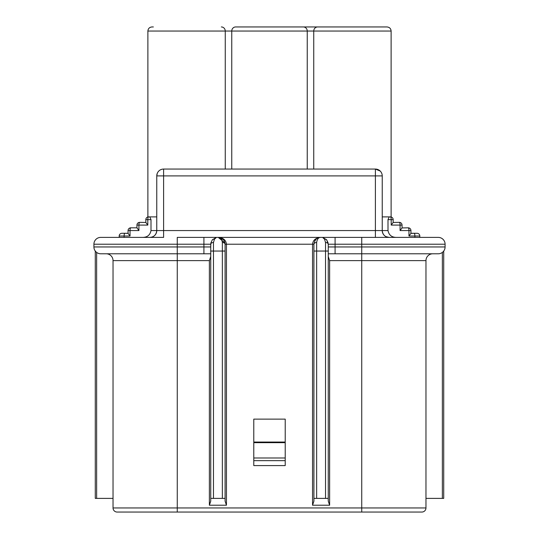 <?xml version="1.0" encoding="UTF-8"?>
<svg xmlns="http://www.w3.org/2000/svg" width="539" height="539" viewBox="0 0 539 539"><rect width="100%" height="100%" fill="white"/><g stroke="black" fill="none" stroke-linecap="round" stroke-linejoin="round"><path stroke-width="0.81" d="M138.921 230.557L128.066 230.557L128.066 233.394L130.04 236.021L130.04 230.557A2.735 0.761 90 0 1 130.802 227.822L136.953 227.822L138.921 230.557L138.921 225.086A2.735 0.761 90 0 1 139.682 222.358L145.833 222.466L145.833 219.622L145.833 222.466L147.801 225.086L147.801 219.622L145.833 219.622A2.735 2.735 0 0 1 148.569 216.894A2.735 0.761 90 0 0 147.801 219.622L151.001 219.622L149.815 216.894L148.569 216.894M128.066 233.286L124.873 233.286L128.066 233.394M119.186 236.021L124.111 236.021A2.735 0.761 -90 0 1 124.873 233.286L121.922 233.286A2.735 2.735 0 0 0 119.186 236.021L119.186 237.389L119.186 236.021A2.735 2.735 0 0 1 121.922 233.286M147.801 225.086L136.953 225.086L136.953 227.93M139.682 222.358A2.735 2.735 0 0 0 136.953 225.086M130.802 227.822A2.735 2.735 0 0 0 128.066 230.557M387.999 219.622L391.199 219.622L391.199 225.086L393.167 222.466L393.167 219.622L391.199 219.622A2.735 0.761 -90 0 0 390.431 216.894L382.232 216.894L389.185 216.894L387.999 219.622L387.999 230.557C388.875 234.964 391.57 237.241 396.077 237.389M391.199 225.086L400.079 225.086L400.079 230.557L402.047 227.93L402.047 225.086L400.079 225.086A2.735 0.761 -90 0 0 399.318 222.358L393.167 222.466L393.167 219.622A2.735 2.735 0 0 0 390.431 216.894L391.119 216.974L390.431 216.894M400.079 230.557L408.96 230.557L408.96 236.021L410.934 233.394L410.934 230.557L408.96 230.557A2.735 0.761 -90 0 0 408.198 227.822L402.047 227.93L402.047 225.086A2.735 2.735 0 0 0 399.318 222.358M408.198 227.822A2.735 2.735 0 0 1 410.934 230.557L410.934 233.394L414.127 233.286L410.934 233.286M419.814 236.021A2.735 2.735 0 0 0 417.078 233.286L414.127 233.286A2.735 0.761 -90 0 1 414.889 236.021L419.814 236.021L419.814 237.389M142.923 237.389C147.43 237.241 150.125 234.964 151.001 230.557L151.001 219.622M156.768 216.894L149.815 216.894M387.999 230.557L382.232 230.557A6.832 6.832 0 0 0 389.064 237.389C384.987 237.052 382.71 234.775 382.232 230.557L163.6 230.557L163.6 237.389L149.936 237.389C154.013 237.052 156.29 234.775 156.768 230.557A6.832 6.832 0 0 1 149.936 237.389C154.013 237.052 156.29 234.775 156.768 230.557L151.001 230.557M163.6 237.389L100.739 237.389A6.832 6.832 0 0 0 93.907 244.221L210.742 244.221L210.742 501.115L209.375 505.218L226.454 505.218L226.454 244.221C225.962 240.077 223.227 237.8 218.261 237.389C220.458 237.322 221.825 239.033 222.358 242.51L222.358 498.386L213.478 498.386L213.478 251.053L210.742 251.053M222.358 498.386L225.086 498.386L225.086 251.053L213.478 251.053L213.478 242.51L214.434 239.222L216.435 237.389L203.91 237.389L218.255 237.389L216.435 237.389L212.339 239.828L210.857 242.961L210.742 246.956L93.907 246.956L93.907 244.221M325.522 498.386L328.258 498.386L328.258 244.221L326.661 239.828L322.565 237.389L320.745 237.389L335.09 237.389L322.565 237.389L324.566 239.222L325.522 242.51L325.522 498.386L316.642 498.386L316.642 242.51C317.175 239.026 318.542 237.322 320.745 237.389L218.255 237.389L223.294 239.606M375.4 237.389L375.4 169.064L380.231 171.065L375.4 169.064L380.231 171.065L375.4 169.064L163.6 169.064L163.6 230.557L156.768 230.557L156.768 175.896L382.232 175.896L382.232 230.557A6.832 6.832 0 0 0 389.064 237.389L385.978 236.648M382.724 233.091L382.36 231.858M375.4 169.064A6.832 6.832 0 0 1 382.232 175.896M157.253 173.369L156.768 175.896A6.832 6.832 0 0 1 163.6 169.064M153.352 26.95L151.985 26.95C149.492 27.193 148.124 28.56 147.881 31.046L225.255 31.046A4.096 3.901 -90 0 0 221.347 26.95M303.336 26.95L235.664 26.95A4.096 3.901 -90 0 0 231.757 31.046L307.243 31.046A4.096 3.901 -90 0 0 303.336 26.95L387.015 26.95C389.529 27.213 390.896 28.58 391.119 31.046L313.745 31.046A4.096 3.901 -90 0 1 317.653 26.95L303.659 26.95M253.788 442.054L253.788 460.643L285.212 460.643L285.212 442.054L253.788 442.054L253.788 419.126L285.212 419.126L285.212 442.054M285.212 460.643L285.212 465.588L253.788 465.588L253.788 460.643M95.275 251.053L95.275 498.386L96.643 498.386L96.643 252.42M443.725 251.053L443.725 498.386L425.965 498.386M442.357 498.386L442.357 252.42A6.832 6.832 0 0 1 438.261 253.788A6.832 6.832 0 0 0 445.093 246.956L445.093 244.221A6.832 6.832 0 0 0 438.261 237.389L335.09 237.389L335.09 244.221L361.736 244.221L361.736 237.389M225.086 498.386L225.086 501.115L226.454 505.218M319.681 237.47L320.692 237.389C315.753 237.82 313.031 240.098 312.546 244.221L312.546 505.218L313.914 501.115L313.914 498.386L316.642 498.386M314.897 240.684L315.955 239.343M320.745 237.389L320.732 237.389C317.073 237.295 314.796 239.572 313.914 244.221L313.914 498.386M328.258 256.517L329.625 260.62L361.736 260.62L361.736 507.954L177.264 507.954L177.264 260.62L209.375 260.62L210.742 256.517M328.258 498.386L328.258 501.115L329.625 505.218L329.625 260.62M210.742 498.386L213.478 498.386M213.478 242.51A2.735 1.711 180 0 0 210.742 244.221M214.434 239.222A2.735 2.183 -140 0 0 212.339 239.828L210.857 242.961M225.086 251.053L225.086 244.221A2.735 1.711 180 0 0 222.358 242.51M316.642 242.51A2.735 1.711 0 0 0 313.914 244.221L225.086 244.221L224.965 242.894L218.255 237.389M313.914 251.053L328.258 251.053L328.258 244.221A2.735 1.711 180 0 0 325.522 242.51M328.143 242.961L326.661 239.828A2.735 2.183 140 0 0 324.566 239.222M203.91 253.788L203.91 237.389L177.264 237.389L177.264 253.788L210.742 253.788M157.321 253.788L100.739 253.788A6.832 6.832 0 0 1 93.907 246.956A6.832 6.832 0 0 0 100.739 253.788L177.264 253.788L177.264 260.62L113.035 260.62L113.035 507.954A4.096 4.096 0 0 0 117.138 512.05L421.862 512.05A4.096 4.096 0 0 0 425.965 507.954L425.965 260.62A6.832 6.832 0 0 1 432.797 253.788A6.832 6.832 0 0 0 425.965 260.62L361.736 260.62L361.736 253.788L438.261 253.788M328.258 253.788L361.736 253.788L361.736 244.221L445.093 244.221M445.093 246.956A6.832 6.832 0 0 1 443.631 251.181A6.832 6.832 0 0 0 445.093 246.956L335.09 246.956L335.09 244.221L328.258 244.221M106.203 253.788A6.832 6.832 0 0 1 113.035 260.62M113.035 498.386L96.643 498.386M122.602 512.05L117.138 512.05M124.111 237.389L124.111 236.021L130.04 236.021M408.96 236.021L414.889 236.021L414.889 237.389M313.745 169.064L313.745 31.046L307.243 31.046L307.243 169.064M225.255 169.064L225.255 31.046L231.757 31.046L231.757 169.064M253.788 442.674L285.212 442.674M285.212 457.988L253.788 457.988M209.375 260.62L209.375 505.218M312.546 505.218L329.625 505.218M335.09 253.788L335.09 246.956L328.258 246.956M361.736 512.05L361.736 507.954L425.965 507.954A4.096 4.096 0 0 1 421.862 512.05M113.035 507.954L177.264 507.954L177.264 512.05M391.119 216.894L391.119 31.046M147.881 216.894L147.881 31.046C148.124 28.56 149.492 27.193 151.985 26.95M224.965 242.894C224.325 240.711 223.436 239.323 222.297 238.71L218.497 237.389"/></g></svg>
